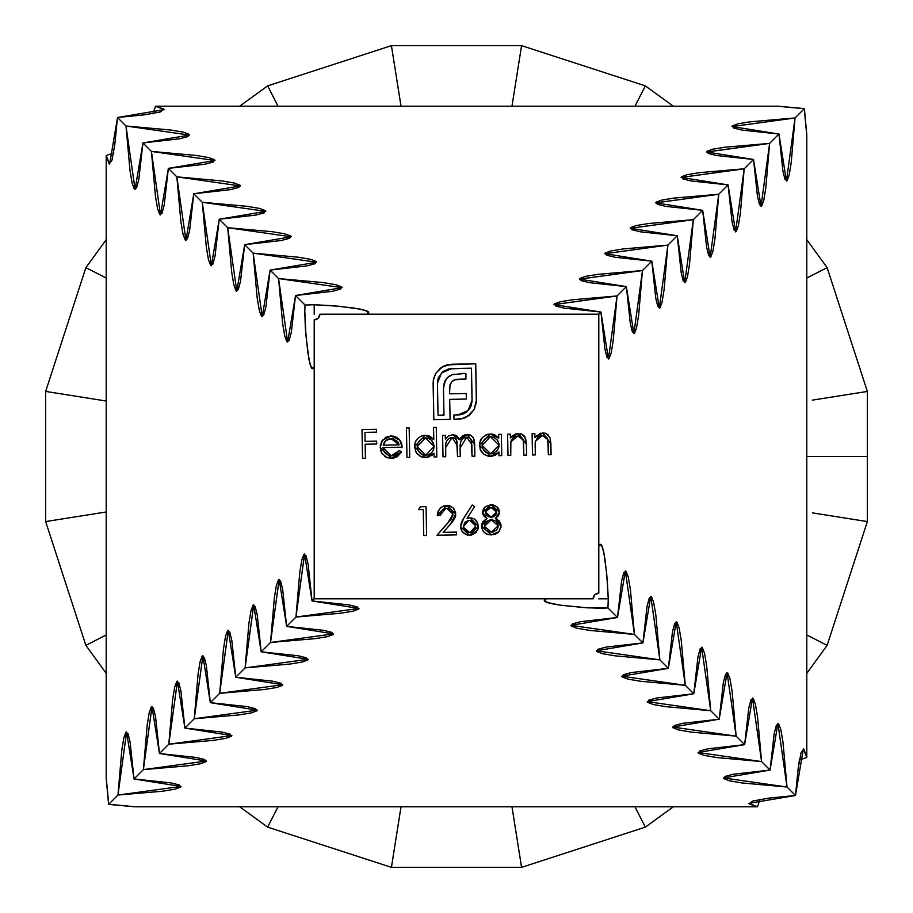 <?xml version="1.0" encoding="UTF-8"?>
<svg xmlns="http://www.w3.org/2000/svg" width="913" height="913" viewBox="0 0 913 913"><rect width="100%" height="100%" fill="white"/><g stroke="black" fill="none" stroke-linecap="round" stroke-linejoin="round"><path stroke-width="1.37" d="M731.998 126.587L795.04 117.96L786.447 181.014L778.96 134.04L769.613 143.387L724.933 147.21L712.46 149.253L706.879 151.353L708.271 153.452L716.625 155.53L753.522 159.478L706.559 151.98L769.613 143.387L778.96 134.04L782.898 170.948L784.975 179.302L787.086 180.694L789.174 175.102L791.217 162.628L795.04 117.96L750.372 121.783L737.898 123.826L732.306 125.914L733.698 128.025L742.052 130.103L778.96 134.04L731.986 126.553L795.04 117.96L804.387 108.613L778.378 106.205A421.566 16.331 0 0 0 804.387 108.613L795.04 117.96L731.986 126.599M706.559 152.06L769.613 143.387L761.02 206.441L753.522 159.478L744.186 168.814L699.506 172.637L687.033 174.691L681.452 176.78L682.844 178.88L691.187 180.957L728.095 184.905L681.132 177.407L744.186 168.814L753.522 159.478L757.47 196.375L759.548 204.729L761.647 206.121L763.747 200.54L765.79 188.067L769.613 143.387L706.559 152.026M744.186 168.814L681.132 177.453L744.186 168.814L735.593 231.868L728.095 184.905L718.748 194.252L655.705 202.891L718.748 194.252L674.079 198.064L661.605 200.118L656.013 202.207L657.417 204.307L665.76 206.384L702.668 210.332L655.705 202.834L718.748 194.252L728.095 184.905L732.043 221.813L734.12 230.156L736.22 231.548L738.309 225.968L740.363 213.494L744.186 168.814M693.321 219.679L630.278 228.318L693.321 219.679L648.652 223.502L636.178 225.545L630.586 227.634L631.979 229.734L640.333 231.811L677.241 235.759L630.278 228.273L693.321 219.679L702.668 210.332L693.321 219.679L684.727 282.722L677.241 235.759L667.894 245.106L604.84 253.746L667.894 245.106L623.225 248.929L610.751 250.972L605.159 253.061L606.552 255.172L614.905 257.249L651.814 261.186L604.84 253.7L667.894 245.106L677.241 235.759L681.189 272.667L683.266 281.021L685.366 282.414L687.455 276.822L689.498 264.348L693.321 219.679M642.467 270.533L579.413 279.173L642.467 270.533L597.787 274.357L585.313 276.399L579.732 278.499L581.125 280.599L589.478 282.676L626.375 286.625L579.413 279.127L642.467 270.533L651.814 261.186L642.467 270.533L633.873 333.587L626.375 286.625L617.04 295.96L553.986 304.6L617.04 295.96L572.36 299.784L559.886 301.838L554.305 303.926L555.697 306.026L564.04 308.103L600.948 312.052L553.986 304.554L617.04 295.96L626.375 286.625L630.324 323.522L632.401 331.876L634.501 333.268L636.601 327.687L638.644 315.213L642.467 270.533M108.613 804.387L134.622 806.795A421.566 16.331 180 0 0 108.613 804.387A421.566 16.331 -90 0 0 106.205 778.378L106.205 155.507L113.805 152.95L106.205 155.507L109.092 163.849L111.979 160.174L114.81 144.596L117.515 117.515L125.994 125.994L130.034 170.914L132.191 183.467L134.382 189.162L136.585 187.873L138.776 179.644L142.942 142.942L151.421 151.421L155.461 196.341L157.618 208.906L159.809 214.589L162.023 213.3L164.203 205.071L168.369 168.369L176.848 176.848L180.888 221.768L183.045 234.333L185.236 240.016L187.45 238.738L189.63 230.51L193.796 193.796L202.275 202.275L206.327 247.195L208.472 259.76L210.675 265.443L212.877 264.165L215.057 255.937L219.234 219.234L227.702 227.702L231.754 272.622L233.899 285.187L236.102 290.87L238.304 289.592L240.496 281.364L244.661 244.661L253.141 253.141L257.181 298.06L259.338 310.625L261.529 316.309L263.731 315.019L265.923 306.791L270.088 270.088L278.568 278.568L282.608 323.487L284.765 336.052L286.956 341.736L289.17 340.446L291.35 332.218L295.515 295.515L305.033 305.033L314.198 304.737L314.198 314.198L314.198 304.737L305.033 305.033L304.782 310.591L305.033 305.033L295.515 295.515L332.218 291.35L340.446 289.17L341.736 286.956L336.052 284.765L323.487 282.608L278.568 278.568L270.088 270.088L306.791 265.923L315.019 263.731L316.309 261.529L310.625 259.338L298.06 257.181L253.141 253.141L244.661 244.661L281.364 240.496L289.592 238.304L290.87 236.102L285.187 233.899L272.622 231.754L227.702 227.702L219.234 219.234L255.937 215.057L264.165 212.877L265.443 210.675L259.76 208.472L247.195 206.327L202.275 202.275L193.796 193.796L230.51 189.63L238.738 187.45L240.016 185.236L234.333 183.045L221.768 180.888L176.848 176.848L168.369 168.369L205.071 164.203L213.3 162.023L214.589 159.809L208.906 157.618L196.341 155.461L151.421 151.421L142.942 142.942L179.644 138.776L187.873 136.585L189.162 134.382L183.467 132.191L170.914 130.034L125.994 125.994L117.515 117.515L144.596 114.81L160.174 111.979L163.849 109.092L155.507 106.205L778.378 106.205L155.507 106.205L164.078 109.651L117.515 117.515L109.651 164.078L106.205 155.507L106.205 778.378L108.613 804.387L117.96 795.04L126.587 731.998L134.04 778.96L181.014 786.447L117.96 795.04L108.613 804.387M143.387 769.613L152.026 706.559L143.387 769.613L134.04 778.96L130.103 742.052L128.025 733.698L125.914 732.306L123.826 737.898L121.783 750.372L117.96 795.04L162.628 791.217L175.102 789.174L180.694 787.086L179.302 784.975L170.948 782.898L134.04 778.96L143.387 769.613L188.067 765.79L200.54 763.747L206.121 761.647L204.729 759.548L196.375 757.47L159.478 753.522L206.441 761.02L143.387 769.613L151.98 706.559L159.478 753.522L155.53 716.625L153.452 708.271L151.353 706.879L149.253 712.46L147.21 724.933L143.387 769.613M168.814 744.186L177.453 681.132L168.814 744.186L159.478 753.522L168.814 744.186L213.494 740.363L225.968 738.309L231.548 736.22L230.156 734.12L221.813 732.043L184.905 728.095L231.868 735.593L168.814 744.186L177.407 681.132L184.905 728.095L180.957 691.187L178.88 682.844L176.78 681.452L174.691 687.033L172.637 699.506L168.814 744.186M194.252 718.748L202.88 655.705L210.332 702.668L257.295 710.166L194.252 718.748L184.905 728.095L194.252 718.748L238.921 714.936L251.395 712.882L256.987 710.793L255.583 708.693L247.24 706.616L210.332 702.668L206.384 665.76L204.307 657.417L202.207 656.013L200.118 661.605L198.064 674.079L194.252 718.748L202.926 655.705L194.252 718.748M219.679 693.321L228.307 630.278L219.679 693.321L210.332 702.668L219.679 693.321L264.348 689.498L276.822 687.455L282.414 685.366L281.021 683.266L272.667 681.189L235.759 677.241L282.722 684.727L219.679 693.321L228.273 630.278L235.759 677.241L231.811 640.333L229.734 631.979L227.634 630.586L225.545 636.178L223.502 648.652L219.679 693.321M245.106 667.894L253.746 604.84L245.106 667.894L235.759 677.241L245.106 667.894L289.775 664.071L302.249 662.028L307.841 659.939L306.448 657.828L298.095 655.751L261.186 651.814L308.16 659.3L245.106 667.894L253.7 604.84L261.186 651.814L257.249 614.905L255.172 606.552L253.061 605.159L250.972 610.751L248.929 623.225L245.106 667.894M270.533 642.467L279.173 579.413L286.625 626.375L333.587 633.873L270.533 642.467L261.186 651.814L270.533 642.467L315.213 638.644L327.687 636.601L333.268 634.501L331.876 632.401L323.522 630.324L286.625 626.375L282.676 589.478L280.599 581.125L278.499 579.732L276.399 585.313L274.357 597.787L270.533 642.467L279.127 579.413L270.533 642.467M295.96 617.04L304.6 553.986L295.96 617.04L286.625 626.375L295.96 617.04L340.64 613.216L353.114 611.162L358.695 609.074L357.303 606.974L348.96 604.897L312.052 600.948L359.014 608.446L295.96 617.04L304.554 553.986L312.052 600.948L308.103 564.04L306.026 555.697L303.926 554.305L301.838 559.886L299.784 572.36L295.96 617.04M313.387 368.361L311.595 368.281L310.306 365.314L307.761 352.053L305.33 328.041L304.782 310.591L305.923 335.322L309.016 359.905L311.595 368.281L314.198 366.866M312.897 368.795L311.595 368.281M599.636 544.616L601.279 544.57L602.523 547.127L604.954 558.939L607.293 580.166L608.263 598.802L598.802 598.802L608.263 598.802L606.723 573.843L603.744 551.931L601.279 544.57L598.802 546.134M600.046 544.239L601.279 544.57M814.51 638.917L827.132 645.343L806.795 634.98L827.132 645.343L806.795 673.349L827.132 645.343L814.522 638.929M867.35 521.574L827.132 645.343L867.35 521.574L853.37 519.36L867.35 521.574L867.35 456.5L867.35 521.574L812.387 512.866L867.35 521.574M867.35 391.426L867.35 456.5L806.795 456.5L867.35 456.5L867.35 391.426L853.37 393.64L867.35 391.426L827.132 267.657L867.35 391.426L812.387 400.134L867.35 391.426M814.522 274.071L827.132 267.657L806.795 278.02L827.132 267.657L806.795 239.651L827.132 267.657L814.522 274.071M638.917 814.51L645.343 827.132L634.98 806.795L645.343 827.132L521.574 867.35L512.866 812.387L521.574 867.35L391.426 867.35L400.134 812.387L391.426 867.35L267.657 827.132L278.02 806.795L267.657 827.132L239.651 806.795L267.657 827.132L278.02 806.795L267.657 827.132L391.426 867.35L401.024 806.795L391.426 867.35L521.574 867.35L511.976 806.795L521.574 867.35L645.343 827.132L638.929 814.522M673.349 806.795L645.343 827.132L673.349 806.795M645.343 85.868L673.349 106.205L645.343 85.868L638.929 98.478L645.343 85.868L521.574 45.65L645.343 85.868L634.98 106.205L645.343 85.868M519.36 59.63L512.866 100.613L521.574 45.65L391.426 45.65L521.574 45.65L512.866 100.613L519.36 59.63M393.64 59.63L400.134 100.613L391.426 45.65L267.657 85.868L391.426 45.65L400.134 100.613L393.64 59.63M274.071 98.478L267.657 85.868L278.02 106.205L267.657 85.868L239.651 106.205L267.657 85.868L274.071 98.478M98.49 638.917L85.868 645.343L106.205 634.98L85.868 645.343L45.65 521.574L100.613 512.866L45.65 521.574L45.65 391.426L100.613 400.134L45.65 391.426L85.868 267.657L106.205 239.651L85.868 267.657L98.478 274.071L85.868 267.657L45.65 391.426L106.205 401.024L45.65 391.426L45.65 521.574L106.205 511.976L45.65 521.574L85.868 645.343L98.478 638.929M106.205 673.349L85.868 645.343L106.205 673.349M106.205 278.02L85.868 267.657L106.205 278.02M319.892 314.198L318.226 318.226L314.198 319.892L314.198 598.802L593.108 598.802L594.774 594.774L598.802 593.108L598.802 314.198L319.892 314.198A5.706 5.706 0 0 1 314.198 319.892L314.198 598.802L312.052 600.948L314.198 598.802L593.108 598.802A5.706 5.706 0 0 1 598.802 593.108L598.802 314.198L600.948 312.052L598.802 314.198L319.892 314.198M491.822 504.649L496.798 506.635L499.388 511.291L498.372 515.742L495.451 518.276L499.422 521.14L500.929 524.484L500.94 527.303L498.977 531.617L495.576 534.105L491.422 534.892L487.793 534.47L484.598 532.758L482.395 529.848L481.881 523.811L483.034 521.551L486.994 518.436L483.924 515.993L482.68 511.52L485.248 506.783L491.046 504.627L482.646 512.307L486.994 518.436L481.55 526.322L491.422 534.892L498.977 531.617L501.043 525.705L495.451 518.276L499.445 512.067L491.046 504.627L485.1 506.909M409.72 457.436L406.981 457.493L406.422 427.957L409.161 427.912L409.72 457.436L409.161 427.912L406.422 427.957L406.981 457.493L406.422 427.957L409.161 427.912L409.72 457.436L406.981 457.493L409.72 457.436M433.561 427.444L433.789 439.587L433.561 427.444L436.266 427.387L436.825 456.922L434.12 456.968L434.052 453.305L428.026 457.367L421.315 456.911L416.328 452.802L414.445 446.628L415.164 442.36L417.503 438.719L421.007 436.186L425.23 435.273L430.057 436.334L433.789 439.587L425.23 435.273L414.445 446.628L425.584 457.675L434.052 453.305L434.12 456.968L436.825 456.922L436.266 427.387L433.561 427.444L436.266 427.387L436.825 456.922L434.12 456.968M492.187 434.109L498.726 438.274L498.646 434.36L501.351 434.314L501.751 455.61L499.057 455.667L498.977 452.003L495.257 455.188L491.742 456.295L488.329 456.215L484.073 454.4L480.215 449.584L479.519 443.159L482.429 437.418L487.999 434.211L492.643 434.2L494.983 435.033L498.726 438.274L490.155 433.972L479.371 445.327L490.509 456.374L498.977 452.003L499.057 455.667L501.751 455.61L501.351 434.314L498.646 434.36L501.351 434.314L501.751 455.61L499.057 455.667M510.744 455.416L508.005 455.473L510.744 455.416L508.005 455.473L507.594 434.166L510.333 434.12L510.413 437.932L515.982 433.743L522.019 434.223L525.637 438.48L526.379 444.152L526.584 455.119L523.857 455.165L523.571 442.543L522.578 438.354L518.755 435.98L515.434 436.414L513.368 437.704L510.732 442.622L510.744 455.416L510.881 441.801L517.819 435.946L523.263 440.1L523.857 455.165L526.584 455.119L526.379 444.152L518.31 433.413L510.413 437.932L510.333 434.12L507.594 434.166L508.005 455.473L507.594 434.166L510.333 434.12M535.246 454.925L532.507 454.982L535.246 454.925L532.507 454.982L532.096 433.675L534.835 433.618L534.904 437.441L540.485 433.253L546.522 433.732L550.14 437.989L550.881 443.661L551.087 454.628L548.359 454.674L548.074 442.052L547.081 437.863L543.258 435.49L539.937 435.923L537.871 437.213L535.235 442.132L535.246 454.925L535.383 441.31L542.322 435.455L547.766 439.61L548.359 454.674L551.087 454.628L550.881 443.661L542.813 432.922L534.904 437.441L534.835 433.618L532.096 433.675L532.507 454.982L532.096 433.675L534.835 433.618M418.713 509.614L423.244 509.522L418.713 509.614L420.391 506.761L426.051 506.658L426.599 535.463L423.746 535.509L423.244 509.522L423.746 535.509L426.599 535.463L426.051 506.658L420.391 506.761L418.713 509.614L420.391 506.761L426.051 506.658L426.599 535.463L423.746 535.509M445.738 456.717L443.01 456.774L445.738 456.717L443.01 456.774L442.611 435.467L445.327 435.421L445.396 439.096L448.283 436.06L452.62 434.725L456.911 436.015L459.456 439.712L462.606 435.98L465.984 434.565L470.663 435.216L473.231 437.624L474.543 442.394L474.874 456.169L472.078 456.215L471.074 439.461L469.236 437.669L466.714 437.122L463.302 438.206L460.974 440.945L460.095 445.921L460.243 456.443L457.527 456.5L456.637 440.1L453.544 437.532L448.911 438.423L446.605 440.945L445.692 444.243L445.738 456.717L445.555 447.69L452.163 437.395L457.31 445.59L457.527 456.5L460.243 456.443L460.084 448.1L466.714 437.122L471.85 444.585L472.078 456.215L474.874 456.169L474.646 444.528L467.216 434.451L459.456 439.712L452.62 434.725L448.283 436.06L445.396 439.096L445.327 435.421L442.611 435.467L443.01 456.774L442.611 435.467L445.327 435.421M390.387 455.838L391.198 455.861L383.015 447.541L383.631 450.714L385.354 453.453L389.577 455.747L392.464 455.747L395.98 454.412L399.209 450.6L401.537 451.764L397.52 456.603L393.069 458.246L387.158 457.721L382.136 453.635L380.185 447.427L381.486 441.801L386.199 437.042L390.901 435.958L395.774 436.882L398.833 439.005L401.537 443.341L402.165 447.165L383.015 447.541L402.165 447.165L399.677 439.94L390.901 435.958L382.536 440.157L380.185 447.427L391.483 458.36L401.537 451.764L399.209 450.6L391.209 455.861L392.464 455.747M435.729 373.44L440.351 368.19L446.708 364.938L475.719 363.785L476.324 402.622L474.167 409.458L469.739 414.89L461.967 418.77L454.001 419.341L453.921 415.004L460.745 414.639L464.706 413.167L468.974 409.503L471.119 405.851L472.089 400.305L471.473 368.201L448.762 368.886L442.508 372.048L438.4 377.697L437.441 383.209L438.057 415.324L443.969 415.198L443.49 387.922L445.498 380.013L448.363 376.715L452.232 374.65L465.881 373.394L465.984 379.021L454.526 379.842L451.764 381.714L450.006 384.704L449.561 393.834L466.258 393.514L466.372 399.061L449.675 399.369L450.12 419.409L433.812 419.729L433.241 380.675L435.729 373.44L433.778 378.119L433.104 383.289L433.812 419.729L450.12 419.409L449.675 399.369L466.372 399.061L466.258 393.514L449.561 393.834L450.006 384.704L451.764 381.714L454.526 379.842L465.984 379.021L465.881 373.394L452.232 374.65L447.279 377.708L444.334 382.695L443.478 389.691L443.969 415.198L438.057 415.324L437.441 383.209L441.493 373.029L451.57 368.578L471.473 368.201L472.089 400.305L468.027 410.565L457.938 414.936L453.921 415.004L454.001 419.341L463.245 418.405L467.833 416.26L474.167 409.458L476.415 400.214L475.719 363.785L451.501 364.253L442.291 366.855L435.729 373.44M463.724 518.219L460.62 526.675L462.549 520.17L472.215 505.003L474.612 506.51L467.068 518.447L469.99 517.865L473.219 518.447L475.924 520.307L477.739 523.058L478.241 528.045L475.867 532.678L471.268 535.132L466.132 534.733L462.012 531.355L460.62 526.675L469.522 535.326L478.355 526.287L469.99 517.865L467.068 518.447L474.612 506.51L472.215 505.003L463.724 518.219L472.215 505.003L474.612 506.51M452.859 515.434L452.825 512.889L450.988 509.865L446.605 508.267L443.98 508.815L441.835 510.413L440.055 515.4L437.293 515.446L437.932 511.714L439.918 508.484L442.999 506.281L448.431 505.608L453.031 507.811L455.564 512.25L455.336 516.963L452.197 522.156L443.204 532.336L456.5 532.096L456.557 534.87L436.985 535.246L451.193 519.029L452.962 514.076L447.769 523.149L436.985 535.246L456.557 534.87L456.5 532.096L443.204 532.336L450.223 524.473L455.758 513.962L446.708 505.517L437.293 515.446L440.055 515.4L445.932 508.301M365.417 458.326L362.552 458.383L365.417 458.326L362.552 458.383L362.005 429.578L376.441 429.304L376.498 432.146L364.915 432.363L365.086 441.367L376.658 441.15L376.715 443.992L365.143 444.22L365.417 458.326L365.143 444.22L376.715 443.992L376.658 441.15L365.086 441.367L364.915 432.363L376.498 432.146L376.441 429.304L362.005 429.578L362.552 458.383L362.005 429.578L376.441 429.304L376.498 432.146M768.118 798.224L752.826 801.021L749.151 803.908L757.493 806.795L134.622 806.795L757.493 806.795L748.922 803.349L795.485 795.485L768.404 798.19M155.084 107.871L155.256 107.22M152.95 113.817L155.507 106.205L152.95 113.817M806.795 134.622L806.795 757.493L799.195 760.05L806.795 757.493L803.908 749.151L801.021 752.826L798.19 768.404L795.485 795.485L787.006 787.006L795.485 795.485L803.349 748.922L806.795 757.493L806.795 134.622L804.387 108.613A421.566 16.331 90 0 0 806.795 134.622M760.05 799.183L757.493 806.795L760.05 799.183M401.024 106.205L400.134 100.613L401.024 106.205M511.976 106.205L512.866 100.613L511.976 106.205M634.98 106.205L638.929 98.478L634.98 106.205M812.387 400.134L853.37 393.64L812.387 400.134M812.387 512.866L853.37 519.36L812.387 512.866M366.866 314.198L368.43 311.721L361.08 309.256L339.202 306.277L314.198 304.737L332.868 305.707L354.061 308.046L365.885 310.488L368.43 311.721L368.384 313.364M546.134 598.802L544.707 601.393L553.073 603.972L560.924 605.239L588.189 607.887L607.967 607.967L617.485 617.485L580.782 621.65L572.554 623.83L571.264 626.044L576.948 628.235L589.513 630.392L634.432 634.432L642.912 642.912L606.209 647.077L597.981 649.269L596.691 651.471L602.375 653.662L614.94 655.819L659.859 659.859L668.339 668.339L631.636 672.504L623.408 674.696L622.13 676.898L627.813 679.101L640.378 681.246L685.298 685.298L693.766 693.766L657.063 697.943L648.835 700.123L647.557 702.325L653.24 704.528L665.805 706.673L710.725 710.725L719.204 719.204L682.49 723.37L674.262 725.55L672.984 727.764L678.667 729.955L691.232 732.112L736.152 736.152L744.631 744.631L707.929 748.797L699.7 750.977L698.411 753.191L704.094 755.382L716.659 757.539L761.579 761.579L770.058 770.058L733.356 774.224L725.127 776.415L723.838 778.618L729.533 780.809L742.086 782.966L787.006 787.006L782.966 742.086L780.809 729.533L778.618 723.838L776.415 725.127L774.224 733.356L770.058 770.058L761.579 761.579L757.539 716.659L755.382 704.094L753.191 698.411L750.977 699.7L748.797 707.929L744.631 744.631L736.152 736.152L732.112 691.232L729.955 678.667L727.764 672.984L725.55 674.262L723.37 682.49L719.204 719.204L710.725 710.725L706.673 665.805L704.528 653.24L702.325 647.557L700.123 648.835L697.943 657.063L693.766 693.766L685.298 685.298L681.246 640.378L679.101 627.813L676.898 622.13L674.696 623.408L672.504 631.636L668.339 668.339L659.859 659.859L655.819 614.94L653.662 602.375L651.471 596.691L649.269 597.981L647.077 606.209L642.912 642.912L634.432 634.432L630.392 589.513L628.235 576.948L626.044 571.264L623.83 572.554L621.65 580.782L617.485 617.485L607.967 607.967L608.263 598.802L607.967 607.967L600.4 608.252L584.845 607.659L560.924 605.239L547.663 602.694L544.707 601.393L544.639 599.613M600.948 312.052L604.897 348.96L606.974 357.303L609.074 358.695L611.162 353.114L613.216 340.64L617.04 295.96L608.446 359.014L600.948 312.052M651.814 261.186L655.751 298.095L657.828 306.448L659.939 307.841L662.028 302.249L664.071 289.775L667.894 245.106L659.3 308.16L651.814 261.186M702.668 210.332L706.616 247.24L708.693 255.583L710.793 256.987L712.882 251.395L714.936 238.921L718.748 194.252L710.166 257.295L702.668 210.332M544.707 601.393L544.205 600.103M368.43 311.721L368.761 312.954M117.96 795.04L126.633 731.986L117.96 795.04M617.485 617.485L625.348 570.922L634.432 634.432L570.922 625.348L617.485 617.485M642.912 642.912L650.775 596.349L659.859 659.859L596.349 650.775L642.912 642.912M668.339 668.339L676.202 621.776L685.298 685.298L621.776 676.202L668.339 668.339M693.766 693.766L701.629 647.203L710.725 710.725L647.203 701.629L693.766 693.766M719.204 719.204L727.056 672.63L736.152 736.152L672.63 727.056L719.204 719.204M744.631 744.631L752.495 698.068L761.579 761.579L698.068 752.495L744.631 744.631M770.058 770.058L777.922 723.495L787.006 787.006L723.495 777.922L770.058 770.058M278.568 278.568L342.078 287.652L295.515 295.515L287.652 342.078L278.568 278.568M253.141 253.141L316.651 262.225L270.088 270.088L262.225 316.651L253.141 253.141M227.702 227.702L291.224 236.798L244.661 244.661L236.798 291.224L227.702 227.702M202.275 202.275L265.797 211.371L219.234 219.234L211.371 265.797L202.275 202.275M176.848 176.848L240.37 185.944L193.796 193.796L185.944 240.37L176.848 176.848M151.421 151.421L214.932 160.505L168.369 168.369L160.505 214.932L151.421 151.421M125.994 125.994L189.505 135.078L142.942 142.942L135.078 189.505L125.994 125.994M799.446 759.936L798.772 764.17M497.311 453.772L491.765 456.283M489.048 456.317L484.061 454.389M482.612 453.145L481.083 451.25M482.418 437.43L480.101 441.036M480.569 439.986L481.699 438.263M485.99 434.862L487.987 434.211M490.155 433.972L491.411 434.017M498.646 434.36L498.726 438.274M481.254 451.501L482.646 453.179M494.047 453.133L488.832 453.681M492.164 453.715L491.456 453.818M485.99 452.471L483.833 450.383L482.326 447.039L483.776 450.303L485.864 452.392L489.311 453.772L492.643 453.613L497.471 450.406L498.92 446.799L498.897 443.65M487.222 437.304L488.763 436.802L484.461 439.256L482.703 442.097L482.326 447.039L482.132 445.373L490.429 436.619L499.034 445.122L490.738 453.864L482.132 445.373L482.258 443.707M498.932 446.765L498.863 443.444L497.596 440.34L493.705 437.167M491.468 436.654L488.763 436.802L493.739 437.179M492.678 453.601L494.435 452.951M511.942 436.14L516.792 433.561M520.205 433.584L521.266 433.892M522.042 434.246L523.583 435.296M523.583 435.307L524.827 436.756L526.379 444.152L526.584 455.119L523.857 455.165M523.674 445.008L523.491 441.561M523.423 440.968L523.571 442.543M523.252 440.089L522.578 438.354M521.369 436.962L517.808 435.946M511.805 439.541L510.881 441.801M510.595 444.699L510.732 442.657M536.433 435.649L543.771 432.956M544.707 433.093L545.769 433.401M546.545 433.755L548.097 434.828M550.14 437.989L551.087 454.628L548.359 454.674M548.177 444.517L547.994 441.07M547.926 440.477L547.48 438.708M545.871 436.471L542.322 435.455M535.543 440.728L535.098 447.108M535.098 444.209L535.383 441.31M543.258 435.49L544.171 435.661M547.766 439.61L548.074 442.052M452.62 434.725L455.815 435.387M456.911 436.015L454.868 435.033M458.486 437.658L459.456 439.712M460.814 437.635L461.978 436.46M464.785 434.862L465.539 434.656M467.216 434.451L468.985 434.611M469.476 434.736L470.697 435.239M472.42 436.551L473.231 437.635M472.078 456.215L474.874 456.169L473.973 439.244M474.543 442.383L474.612 443.387M471.713 441.983L471.77 442.725M471.416 440.34L471.074 439.473M468.495 437.35L465.379 437.281M462.937 438.468L462.206 439.13M460.974 440.945L460.414 442.668M460.095 445.852L460.175 444.471M460.243 456.443L457.527 456.5M457.048 441.709L457.208 443.182M456.363 439.575L455.758 438.788M454.834 438.057L450.531 437.658M448.922 438.411L452.163 437.395M447.644 439.484L445.989 442.543M445.989 442.554L445.795 443.467M445.567 445.966L445.555 447.69M452.859 437.43L453.544 437.532M432.385 455.073L426.839 457.584L424.488 457.653M424.123 457.618L419.135 455.69M417.686 454.446L416.157 452.551M415.586 451.536L415.324 450.965M415.643 441.299L416.762 439.564M421.064 436.163L423.05 435.512M427.706 435.501L430.057 436.334M416.328 452.802L417.72 454.48M426.542 437.955L425.492 437.92L434.097 446.423L434.052 445.59L433.584 449.732L434.097 446.423L433.458 443.136L431.598 440.34L428.779 438.468M430.731 453.51L427.467 454.971L430.731 453.51L432.648 451.547M434.097 446.423L425.8 455.165L424.134 455.028L426.645 455.108L425.8 455.165L417.207 446.674L417.389 448.306M418.85 451.604L417.264 447.518L418.85 451.604L421.258 453.898L425.8 455.165M427.181 438.035L428.802 438.48L425.492 437.92L422.24 438.628L419.535 440.557L417.777 443.398L417.207 446.674L425.492 437.92L423.837 438.103M417.332 444.996L417.264 447.518M393.686 455.461L395.694 454.583M395.98 454.412L397.828 452.711M398.559 451.673L399.209 450.6L401.537 451.764M400.784 453.168L393.069 458.246M387.101 457.698L384.807 456.489M382.136 453.635L381.623 452.802M381.086 451.707L380.698 450.668M380.287 445.544L380.436 444.722M381.976 440.956L382.536 440.157M386.199 437.042L385.16 437.647M390.901 435.958L392.145 435.992L390.901 435.958M393.161 436.117L397.897 438.183M400.681 441.401L401.264 442.6M401.537 443.341L401.982 445.19M383.015 447.541L384.213 451.935M400.259 440.717L400.761 441.55M385.64 440.705L383.243 445.167L399.095 444.859L383.243 445.167L385.64 440.705L390.992 438.594L399.095 444.859L397.851 441.949L393.355 438.879L388.116 439.142L385.035 441.344M384.784 441.687L383.859 443.341M394.473 439.267L390.992 438.594L388.036 439.176M399.095 444.859L398.582 443.33M398.102 442.337L396.299 440.306M444.38 365.771L448.545 364.527M457.539 364.139L460.586 364.07M466.634 363.956L464.82 363.99M474.623 363.808L475.684 363.785M475.719 363.785L475.764 366.01M475.764 366.056L475.799 368.338M475.844 370.769L475.867 371.751M475.89 372.892L475.935 375.163L475.89 372.892M476.152 386.553L476.244 391.129M476.266 392.134L476.346 396.619M469.739 414.89L466.76 416.933M459.342 419.193L458.006 419.272M455.005 419.318L454.366 419.329M456.009 419.295L454.001 419.341L453.921 415.004L454.902 414.993L453.921 415.004M457.938 414.936L460.506 414.685M461.065 414.57L463.313 413.84M463.542 413.749L464.603 413.224M464.74 413.144L465.824 412.459M465.938 412.379L469.716 408.51M469.978 408.1L472.055 401.731L471.473 368.201M471.393 368.201L464.009 368.338M450.166 368.669L443.615 371.157M442.805 371.796L438.4 377.697L437.441 383.209L438.057 415.324L439.29 415.289M441.013 415.255L443.958 414.662M443.935 413.543L443.855 408.83M443.764 404.493L443.729 402.439M443.535 392.875L443.501 390.844M443.478 389.691L443.547 393.149M443.889 384.407L444.779 381.486M445.065 380.847L447.279 377.708M448.351 376.727L449.881 375.688M452.232 374.65L453.966 374.147M459.353 373.52L460.745 373.497M462.617 373.451L464.192 373.428M465.984 379.021L465.927 376.202L465.984 379.021L456.568 379.317M456.135 379.386L455.53 379.534M455.484 379.546L451.764 381.714L449.584 386.587M453.031 380.618L451.764 381.714M449.573 386.667L449.458 388.664M449.516 391.3L449.561 393.834L451.045 393.811M453.738 393.754L455.747 393.708M452.677 393.777L458.725 393.663M465.493 393.537L466.246 393.514L466.372 399.061L464.694 399.084M458.748 399.198L458.052 399.209M453.841 399.289L449.675 399.369L449.71 401.332M449.812 406.468L449.824 407.232M450.041 415.084L450.12 419.409M450.052 419.409L444.049 419.524M442.588 419.558L441.127 419.581M441.116 419.581L442.953 419.546M433.812 419.729L433.104 383.289M444.437 365.748L442.291 366.866M438.925 419.626L439.667 419.603M464.283 399.095L466.372 399.061M453.761 380.185L454.526 379.842M445.498 380.013L444.848 381.326M437.647 380.401L438.4 377.697M465.562 368.316L468.985 368.247M470.537 407.13L469.807 408.362M460.745 414.639L459.353 414.856M464.455 418.006L465.63 417.515M474.167 409.458L474.703 408.385M499.388 513.117L499.228 513.939M498.726 515.16L497.425 516.838M495.451 518.264L501.02 526.504M500.986 526.972L498.977 531.617M498.201 532.45L495.633 534.094M491.422 534.892L490.498 534.87M488.98 534.733L487.816 534.47M487.12 534.253L485.75 533.603M484.563 532.724L482.692 530.396M481.779 528.136L481.619 527.326M481.55 526.322L481.608 527.235M481.619 525.055L481.802 524.085M482.395 522.578L482.726 521.996M486.994 518.436L486.127 517.956M483.901 515.959L483 514.281M482.977 514.202L482.749 513.357M482.806 510.744L484.187 507.902M492.643 504.729L496.809 506.647L498.703 509.077M497.95 507.868L499.24 510.504M499.388 511.291L499.445 512.067M484.381 507.662L483.228 509.5M482.737 513.289L482.988 514.247M500.929 524.484L500.621 523.286M497.596 519.497L496.113 518.595M492.518 519.874L491.331 519.805L498.167 525.831L491.411 532.165L496.158 530.43L497.665 528.342L498.064 524.872M486.526 521.677L488.752 520.284L484.963 523.788L484.438 526.356L485.054 528.798L486.64 530.75L491.411 532.165L484.438 526.356L491.331 519.805L490.087 519.919M495.166 520.844L491.959 519.817L488.455 520.399M494.469 520.467L495.108 520.809M496.033 510.082L490.954 507.423L487.234 508.746L490.954 507.423L496.546 512.01L495.462 509.249L491.959 507.468L494.755 508.53L496.398 511.006L496.113 513.996L494.024 516.381M492.963 516.884L491.24 517.203L493.511 516.667L496.17 513.882M492.118 517.112L491.24 517.203L485.568 512.273L486.104 514.247L489.208 516.872L487.428 515.834M496.113 513.996L496.546 512.01L491.24 517.203L492.404 517.055M494.093 516.347L495.793 514.612M486.241 514.498L486.789 515.206M488.615 516.621L490.361 517.157M485.579 511.771L490.954 507.423L487.234 508.746L485.602 512.786M486.652 509.328L485.99 510.321M498.144 526.47L496.9 522.419M493.225 531.948L493.956 531.743M496.512 530.065L497.014 529.46M497.208 529.175L497.665 528.342M497.733 528.171L498.053 527.109M485.031 528.764L486.583 530.715M487.702 531.412L488.877 531.857M486.355 521.848L485.408 522.989M496.444 513.026L496.501 511.508M491.959 507.468L490.954 507.423M485.716 513.3L486.104 514.247M470.937 517.899L473.185 518.436M473.254 518.458L474.292 518.983M474.68 519.246L477.739 523.058L475.924 520.307M478.355 526.287L478.309 525.454M478.207 528.216L477.796 529.711M477.761 529.78L471.268 535.132M467.776 535.201L463.039 532.69M461.145 529.574L460.757 528.148M460.62 526.675L461.533 530.487M460.848 524.404L461.111 523.434M461.464 522.396L462.549 520.17M470.127 520.433L468.164 520.524L469.944 520.421L475.468 525.66M472.945 521.494L473.653 522.088M475.388 525.192L473.664 522.099L469.944 520.421M474.623 529.654L475.513 526.356L470.275 532.473M466.669 531.857L470.766 532.393L473.824 530.67L475.114 528.684L475.388 525.169M465.242 530.807L469.579 532.519L463.462 527.28M464.489 523.001L463.45 527.178L465.265 530.83M464.032 529.186L464.831 530.373M468.164 520.524L465.094 522.259L463.416 526.584L468.666 520.444M440.214 514.065L440.055 515.4L437.293 515.446M437.441 513.631L439.872 508.53M439.94 508.461L441.036 507.457M442.976 506.293L444.757 505.722M444.928 505.688L445.51 505.597M445.761 505.574L446.708 505.517M448.42 505.608L450.086 506.007M450.143 506.019L451.581 506.692M453.031 507.799L454.058 508.963M455.667 515.48L454.526 518.835M453.293 520.718L452.449 521.837M452.197 522.145L451.49 523.001M456.5 532.096L456.557 534.87L436.985 535.246L447.769 523.149L452.859 515.411M448.956 508.621L446.605 508.267L452.962 514.076L452.837 512.98M451.57 510.447L449.892 509.055M449.527 521.129L451.193 519.029M450.988 509.853L450.303 509.317M447.792 508.336L447.199 508.279M376.658 441.15L376.715 443.992M489.311 453.772L492.643 453.613M483.776 450.303L485.864 452.392M431.826 452.563L433.584 449.732M434.052 445.59L431.598 440.34M419.763 452.7L421.258 453.898M383.62 443.935L383.243 445.167M392.179 438.651L386.804 439.804M492.05 532.131L492.7 532.051M497.996 524.576L495.976 521.46M484.461 525.694L484.438 526.356M484.495 526.995L484.609 527.611M471.895 532.028L473.824 530.67M471.679 520.798L470.537 520.49"/></g></svg>
